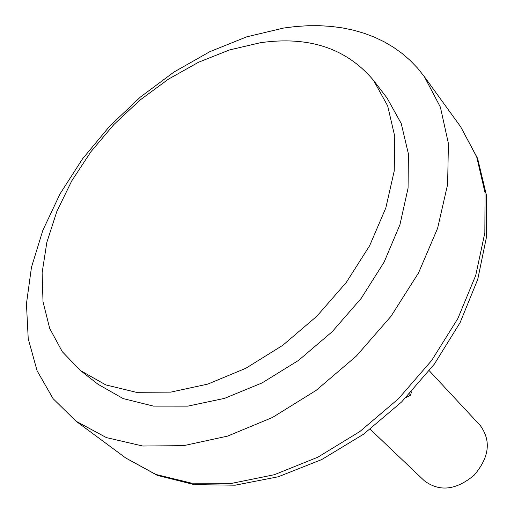 <?xml version="1.0" encoding="UTF-8"?>
<svg xmlns="http://www.w3.org/2000/svg" width="514" height="514" viewBox="0 0 514 514"><rect width="100%" height="100%" fill="white"/><g stroke="black" fill="none" stroke-linecap="round" stroke-linejoin="round"><path stroke-width="0.77" d="M411.399 391.848L410.66 395.099L405.912 397.624M409.485 393.897L410.66 395.099M370.202 429.274L424.339 480.763C439.515 492.065 456.117 490.208 474.139 475.199C489.341 457.331 491.365 440.749 480.224 425.457L429.306 370.787M283.837 28L246.752 36.828L209.802 51.696L174.002 72.018L140.29 97.14L109.54 126.328L82.568 158.813L60.112 193.752L42.874 230.233L31.47 267.274L26.445 303.813L28.225 338.7L37.079 370.735L53.083 398.658L76.072 421.236L106.43 437.613L142.731 446.017L183.684 445.651L227.599 436.103L272.465 417.471L316.104 390.409L356.298 356.118L391.006 316.283L418.518 272.934L437.613 228.261L447.617 184.449L448.414 143.502L440.382 107.111L424.32 76.592L417.586 68.137L410.159 60.414L402.089 53.45L393.422 47.243L384.202 41.814L374.475 37.169L364.285 33.314L353.677 30.236L342.697 27.949L331.395 26.439L319.817 25.7L308.002 25.719L295.993 26.497L283.837 28M80.499 370.575L98.007 384.26L123.193 398.607L153.493 406.118L187.745 406.144L224.502 398.376L262.056 382.93L298.563 360.378L332.166 331.736L361.149 298.435L384.086 262.166L399.924 224.772L408.071 188.098L408.405 153.847L401.209 123.476L387.126 98.135L373.62 80.486C346.693 48.387 308.946 35.8 260.373 42.726L229.482 49.954L198.545 62.245L168.438 79.15L139.975 100.102L113.909 124.504L90.946 151.675L71.742 180.902L56.868 211.395L46.851 242.319L42.122 272.773L43.015 301.808L49.717 328.446L62.271 351.692L80.499 370.575L105.755 384.89L136.21 392.298L170.725 392.137L207.823 384.093L245.788 368.294L282.751 345.324L316.823 316.232L346.269 282.462L369.617 245.743L385.815 207.945L394.238 170.931L394.765 136.422L387.672 105.89L373.62 80.486M125.821 458.045L155.896 474.461L191.6 483.16L231.634 483.378L274.347 474.705L317.8 457.216L359.884 431.516L398.478 398.742L431.651 360.487L457.788 318.674L475.726 275.408L484.843 232.791L485.049 192.75L476.716 156.963L460.615 126.714L477.615 158.44L486.501 195.493L486.623 236.363L477.75 279.353L460.114 322.586L434.362 364.105L401.64 401.935L363.469 434.266L321.687 459.58L278.273 476.774L235.194 485.19L194.324 484.644L157.361 475.373L125.821 458.045L76.072 421.236M424.32 76.592L460.615 126.714"/></g></svg>
